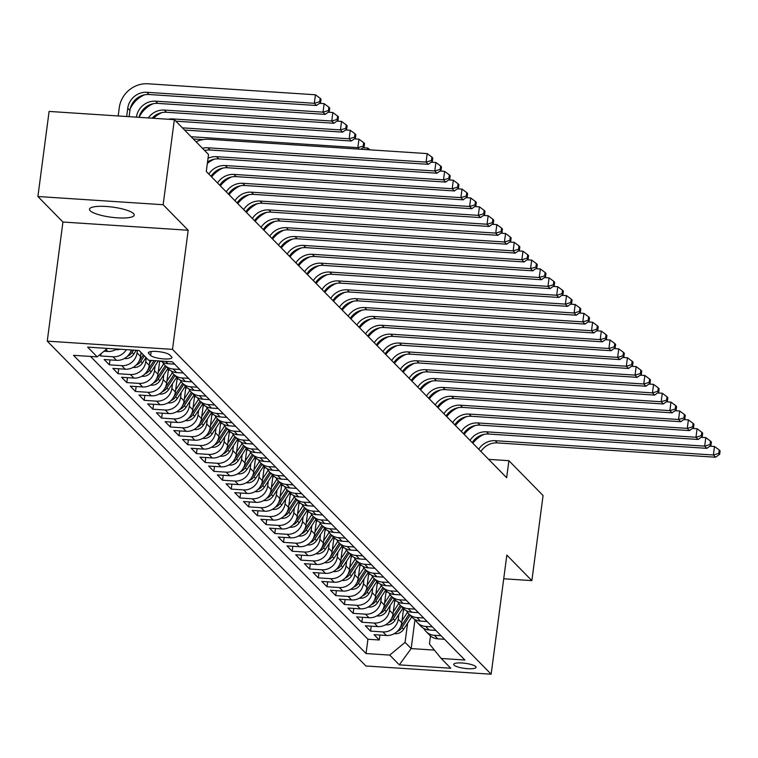 <?xml version="1.0" encoding="UTF-8"?>
<svg xmlns="http://www.w3.org/2000/svg" width="758" height="758" viewBox="0 0 758 758"><rect width="100%" height="100%" fill="white"/><g stroke="black" fill="none" stroke-linecap="round" stroke-linejoin="round"><path stroke-width="1.14" d="M133.512 213.576A22.55 5.107 -172.5 0 0 109.37 206.735A22.55 5.107 -172.5 0 0 89.482 209.208A22.55 5.107 -172.5 0 0 90.183 210.733A22.55 5.107 -172.5 0 0 114.325 217.584A22.55 5.107 -172.5 0 0 134.204 215.101A22.55 5.107 -172.5 0 0 133.512 213.576M475.73 666.557A11.275 2.549 -172.5 0 0 463.659 663.127A11.275 2.549 -172.5 0 0 453.71 664.368A11.275 2.549 -172.5 0 0 454.061 665.136A11.275 2.549 -172.5 0 0 466.132 668.556A11.275 2.549 -172.5 0 0 476.071 667.315A11.275 2.549 -172.5 0 0 475.73 666.557M47.252 341.138L365.896 665.988L491.156 674.213L172.502 349.362L47.252 341.138L62.933 222.028L188.183 230.243L163.159 204.726L37.9 196.512L62.933 222.028M37.9 196.512L49.099 111.426L174.359 119.65L163.159 204.726M99.601 354.886L100.662 355.966L100.956 353.768M131.314 349.978A14.099 13.189 -44.4 0 1 116.505 360.334L104.149 359.519L109.37 364.844L110.024 359.908M141.064 352.508L140.543 356.478A14.099 13.189 -44.4 0 1 125.212 369.203L112.857 368.397L118.077 373.722L118.731 368.786M149.913 360.334L149.25 365.356A14.099 13.189 -44.4 0 1 133.92 378.081L121.555 377.276L126.785 382.601L127.429 377.655M159.701 360.979L157.958 374.234A14.099 13.189 -44.4 0 1 142.618 386.959L130.262 386.144L135.493 391.469L136.137 386.533M168.522 368.966L166.665 383.112A14.099 13.189 -44.4 0 1 151.325 395.837L138.97 395.022L144.191 400.347L144.844 395.411M177.23 377.844L175.363 391.99A14.099 13.189 -44.4 0 1 160.033 404.706L147.677 403.9L152.898 409.225L153.552 404.289M185.937 386.722L184.071 400.859A14.099 13.189 -44.4 0 1 168.74 413.584L156.385 412.778L161.606 418.103L162.259 413.157M194.645 395.6L192.778 409.737A14.099 13.189 -44.4 0 1 177.448 422.462L165.092 421.647L170.313 426.972L170.967 422.035M203.352 404.469L201.486 418.615A14.099 13.189 -44.4 0 1 186.155 431.34L173.8 430.525L179.021 435.85L179.674 430.914M212.05 413.347L210.193 427.493A14.099 13.189 -44.4 0 1 194.863 440.209L182.507 439.403L187.728 444.728L188.372 439.792M220.758 422.225L218.901 436.362A14.099 13.189 -44.4 0 1 203.561 449.087L191.206 448.281L196.436 453.606L197.08 448.66M229.466 431.103L227.608 445.24A14.099 13.189 -44.4 0 1 212.268 457.965L199.913 457.15L205.143 462.475L205.788 457.538M238.173 439.972L236.316 454.118A14.099 13.189 -44.4 0 1 220.976 466.843L208.621 466.028L213.841 471.353L214.495 466.416M246.881 448.85L245.014 462.996A14.099 13.189 -44.4 0 1 229.683 475.711L217.328 474.906L222.549 480.231L223.203 475.294M255.588 457.728L253.722 471.864A14.099 13.189 -44.4 0 1 238.391 484.589L226.036 483.784L231.256 489.109L231.91 484.163M264.296 466.606L262.429 480.743A14.099 13.189 -44.4 0 1 247.099 493.467L234.743 492.653L239.964 497.978L240.618 493.041M272.994 475.474L271.137 489.621A14.099 13.189 -44.4 0 1 255.806 502.346L243.451 501.531L248.671 506.856L249.325 501.919M281.701 484.353L279.844 498.499A14.099 13.189 -44.4 0 1 264.514 511.214L252.149 510.409L257.379 515.734L258.023 510.797M290.409 493.231L288.552 507.367A14.099 13.189 -44.4 0 1 273.212 520.092L260.856 519.287L266.086 524.612L266.731 519.666M299.116 502.109L297.259 516.245A14.099 13.189 -44.4 0 1 281.919 528.97L269.564 528.155L274.794 533.48L275.438 528.544M307.824 510.987L305.957 525.123A14.099 13.189 -44.4 0 1 290.627 537.848L278.271 537.034L283.492 542.358L284.146 537.422M316.531 519.855L314.665 534.002A14.099 13.189 -44.4 0 1 299.334 546.717L286.979 545.912L292.2 551.237L292.853 546.3M325.239 528.733L323.372 542.87A14.099 13.189 -44.4 0 1 308.042 555.595L295.686 554.79L300.907 560.115L301.561 555.169M333.946 537.611L332.08 551.748A14.099 13.189 -44.4 0 1 316.749 564.473L304.394 563.658L309.615 568.983L310.268 564.047M342.644 546.49L340.787 560.626A14.099 13.189 -44.4 0 1 325.457 573.351L313.101 572.536L318.322 577.861L318.976 572.925M351.352 555.358L349.495 569.504A14.099 13.189 -44.4 0 1 334.164 582.229L321.799 581.414L327.03 586.739L327.674 581.803M360.059 564.236L358.202 578.373A14.099 13.189 -44.4 0 1 342.862 591.098L330.507 590.293L335.737 595.617L336.381 590.672M368.767 573.114L366.91 587.251A14.099 13.189 -44.4 0 1 351.57 599.976L339.214 599.161L344.435 604.486L345.089 599.55M377.475 581.992L375.608 596.129A14.099 13.189 -44.4 0 1 360.277 608.854L347.922 608.039L353.143 613.364L353.796 608.428M386.182 590.861L384.315 605.007A14.099 13.189 -44.4 0 1 368.985 617.732L356.63 616.917L361.85 622.242L362.504 617.306M394.89 599.739L393.023 613.876A14.099 13.189 -44.4 0 1 377.692 626.601L365.337 625.795L370.558 631.12L371.212 626.174M174.359 119.65L208.526 154.48L206.29 171.498L506.657 477.711L508.893 460.693L488.664 459.367M148.72 353.531L150.634 355.483A10.925 2.473 -172.5 0 0 162.335 358.799A10.925 2.473 -172.5 0 0 171.962 357.596A10.925 2.473 -172.5 0 0 171.63 356.857L169.707 354.905A10.925 2.473 -172.5 0 0 158.015 351.589A10.925 2.473 -172.5 0 0 148.388 352.792A10.925 2.473 -172.5 0 0 148.72 353.531L148.9 352.167M430.506 635.962L429.445 643.978L441.194 658.475L464.891 660.029L172.36 361.803L148.663 360.249L139.093 350.49L87.634 347.107L97.204 356.876L73.507 355.322L366.038 653.548L389.735 655.101L405.075 642.377L411.168 648.583L434.419 650.108M441.194 658.475L450.773 668.234L399.314 664.861L389.735 655.101M398.888 614.359L398.244 619.201A14.099 13.189 135.6 0 1 382.913 631.926L370.558 631.12M403.597 608.617L401.731 622.754L398.244 619.201M390.18 605.481L389.546 610.332A14.099 13.189 135.6 0 1 374.206 623.057L361.85 622.242M381.473 596.603L380.838 601.454A14.099 13.189 135.6 0 1 365.498 614.179L353.143 613.364M372.765 587.725L372.131 592.576A14.099 13.189 135.6 0 1 356.8 605.301L344.435 604.486M364.058 578.856L363.423 583.698A14.099 13.189 135.6 0 1 348.093 596.423L335.737 595.617M355.36 569.978L354.716 574.829A14.099 13.189 135.6 0 1 339.385 587.554L327.03 586.739M346.652 561.1L346.008 565.951A14.099 13.189 135.6 0 1 330.678 578.676L318.322 577.861M337.945 552.222L337.301 557.073A14.099 13.189 135.6 0 1 321.97 569.798L309.615 568.983M329.237 543.353L328.602 548.195A14.099 13.189 135.6 0 1 313.262 560.92L300.907 560.115M320.53 534.475L319.895 539.326A14.099 13.189 135.6 0 1 304.555 552.051L292.2 551.237M311.822 525.597L311.187 530.448A14.099 13.189 135.6 0 1 295.857 543.173L283.492 542.358M303.115 516.719L302.48 521.57A14.099 13.189 135.6 0 1 287.149 534.295L274.794 533.48M294.407 507.851L293.772 512.692A14.099 13.189 135.6 0 1 278.442 525.417L266.086 524.612M285.709 498.972L285.065 503.824A14.099 13.189 135.6 0 1 269.734 516.549L257.379 515.734M277.002 490.094L276.357 494.946A14.099 13.189 135.6 0 1 261.027 507.67L248.671 506.856M268.294 481.216L267.65 486.067A14.099 13.189 135.6 0 1 252.319 498.792L239.964 497.978M259.587 472.348L258.952 477.189A14.099 13.189 135.6 0 1 243.612 489.914L231.256 489.109M250.879 463.47L250.244 468.321A14.099 13.189 135.6 0 1 234.904 481.046L222.549 480.231M242.172 454.592L241.537 459.443A14.099 13.189 135.6 0 1 226.206 472.168L213.841 471.353M233.464 445.713L232.829 450.565A14.099 13.189 135.6 0 1 217.499 463.29L205.143 462.475M224.756 436.845L224.122 441.687A14.099 13.189 135.6 0 1 208.791 454.412L196.436 453.606M216.058 427.967L215.414 432.818A14.099 13.189 135.6 0 1 200.084 445.543L187.728 444.728M207.351 419.089L206.707 423.94A14.099 13.189 135.6 0 1 191.376 436.665L179.021 435.85M198.643 410.211L198.009 415.062A14.099 13.189 135.6 0 1 182.669 427.787L170.313 426.972M189.936 401.342L189.301 406.184A14.099 13.189 135.6 0 1 173.961 418.909L161.606 418.103M181.228 392.464L180.594 397.315A14.099 13.189 135.6 0 1 165.253 410.031L152.898 409.225M172.521 383.586L171.886 388.437A14.099 13.189 135.6 0 1 156.555 401.162L144.191 400.347M163.813 374.708L163.178 379.559A14.099 13.189 135.6 0 1 147.848 392.284L135.493 391.469M155.115 365.839L154.471 370.681A14.099 13.189 135.6 0 1 139.14 383.406L126.785 382.601M146.294 357.833L145.763 361.812A14.099 13.189 135.6 0 1 130.433 374.528L118.077 373.722M137.397 350.376L137.056 352.934A14.099 13.189 135.6 0 1 121.725 365.659L109.37 364.844M116.666 349.012A14.099 13.189 135.6 0 1 107.797 351.456L104.035 351.21M90.505 356.431L367.924 639.25L379.265 639.998L379.919 635.052M401.731 622.754A14.099 13.189 -44.4 0 1 386.4 635.479L374.045 634.664L379.265 639.998M126.378 349.656A14.099 13.189 135.6 0 1 113.018 356.781L100.662 355.966M160.904 361.054A14.099 13.189 -44.4 0 0 167.963 363.707L174.662 364.143M179.883 369.478L173.184 369.032A14.099 13.189 135.6 0 1 164.912 365.29A14.099 13.189 135.6 0 1 162.714 362.229M164.912 365.29L168.399 368.843A14.099 13.189 -44.4 0 0 176.661 372.585L183.37 373.021M188.59 378.346L181.892 377.91A14.099 13.189 135.6 0 1 173.62 374.168A14.099 13.189 135.6 0 1 171.422 371.098M173.62 374.168L177.097 377.721A14.099 13.189 -44.4 0 0 185.369 381.464L192.077 381.899M197.298 387.224L190.599 386.788A14.099 13.189 135.6 0 1 182.327 383.046A14.099 13.189 135.6 0 1 180.12 379.976M182.327 383.046L185.805 386.589A14.099 13.189 -44.4 0 0 194.076 390.332L200.775 390.777M206.005 396.102L199.307 395.657A14.099 13.189 135.6 0 1 191.035 391.914A14.099 13.189 135.6 0 1 188.827 388.854M191.035 391.914L194.512 395.468A14.099 13.189 -44.4 0 0 202.784 399.21L209.483 399.646M214.713 404.98L208.005 404.535A14.099 13.189 135.6 0 1 199.733 400.793A14.099 13.189 135.6 0 1 197.535 397.732M199.733 400.793L203.22 404.346A14.099 13.189 -44.4 0 0 211.491 408.088L218.19 408.524M223.411 413.849L216.712 413.413A14.099 13.189 135.6 0 1 208.441 409.671A14.099 13.189 135.6 0 1 206.242 406.601M208.441 409.671L211.927 413.224A14.099 13.189 -44.4 0 0 220.199 416.966L226.898 417.402M232.119 422.727L225.42 422.291A14.099 13.189 135.6 0 1 217.148 418.549A14.099 13.189 135.6 0 1 214.95 415.479M217.148 418.549L220.635 422.092A14.099 13.189 -44.4 0 0 228.907 425.835L235.605 426.28M240.826 431.605L234.127 431.16A14.099 13.189 135.6 0 1 225.856 427.417A14.099 13.189 135.6 0 1 223.657 424.357M225.856 427.417L229.342 430.97A14.099 13.189 -44.4 0 0 237.614 434.713L244.313 435.149M249.534 440.483L242.835 440.038A14.099 13.189 135.6 0 1 234.563 436.295A14.099 13.189 135.6 0 1 232.365 433.235M234.563 436.295L238.04 439.848A14.099 13.189 -44.4 0 0 246.312 443.591L253.02 444.027M258.241 449.352L251.542 448.916A14.099 13.189 135.6 0 1 243.271 445.173A14.099 13.189 135.6 0 1 241.072 442.104M243.271 445.173L246.748 448.727A14.099 13.189 -44.4 0 0 255.02 452.469L261.718 452.905M266.949 458.23L260.25 457.794A14.099 13.189 135.6 0 1 251.978 454.051A14.099 13.189 135.6 0 1 249.77 450.982M251.978 454.051L255.455 457.595A14.099 13.189 -44.4 0 0 263.727 461.338L270.426 461.783M275.656 467.108L268.948 466.663A14.099 13.189 135.6 0 1 260.686 462.92A14.099 13.189 135.6 0 1 258.478 459.86M260.686 462.92L264.163 466.473A14.099 13.189 -44.4 0 0 272.435 470.216L279.134 470.661M284.364 475.986L277.655 475.541A14.099 13.189 135.6 0 1 269.384 471.798A14.099 13.189 135.6 0 1 267.186 468.738M269.384 471.798L272.871 475.351A14.099 13.189 -44.4 0 0 281.142 479.094L287.841 479.53M293.062 484.855L286.363 484.419A14.099 13.189 135.6 0 1 278.091 480.676A14.099 13.189 135.6 0 1 275.893 477.606M278.091 480.676L281.578 484.229A14.099 13.189 -44.4 0 0 289.85 487.972L296.549 488.408M301.769 493.733L295.07 493.297A14.099 13.189 135.6 0 1 286.799 489.554A14.099 13.189 135.6 0 1 284.601 486.484M286.799 489.554L290.286 493.098A14.099 13.189 -44.4 0 0 298.557 496.841L305.256 497.286M310.477 502.611L303.778 502.166A14.099 13.189 135.6 0 1 295.506 498.423A14.099 13.189 135.6 0 1 293.308 495.362M295.506 498.423L298.993 501.976A14.099 13.189 -44.4 0 0 307.265 505.719L313.964 506.164M319.184 511.489L312.486 511.044A14.099 13.189 135.6 0 1 304.214 507.301A14.099 13.189 135.6 0 1 302.016 504.241M304.214 507.301L307.691 510.854A14.099 13.189 -44.4 0 0 315.963 514.597L322.671 515.033M327.892 520.358L321.193 519.922A14.099 13.189 135.6 0 1 312.921 516.179A14.099 13.189 135.6 0 1 310.714 513.109M312.921 516.179L316.399 519.732A14.099 13.189 -44.4 0 0 324.67 523.475L331.369 523.911M336.599 529.236L329.901 528.8A14.099 13.189 135.6 0 1 321.629 525.057A14.099 13.189 135.6 0 1 319.421 521.987M321.629 525.057L325.106 528.601A14.099 13.189 -44.4 0 0 333.378 532.343L340.077 532.789M345.307 538.114L338.599 537.668A14.099 13.189 135.6 0 1 330.336 533.935A14.099 13.189 135.6 0 1 328.129 530.865M330.336 533.935L333.814 537.479A14.099 13.189 -44.4 0 0 342.085 541.221L348.784 541.667M354.014 546.992L347.306 546.546A14.099 13.189 135.6 0 1 339.034 542.804A14.099 13.189 135.6 0 1 336.836 539.743M339.034 542.804L342.521 546.357A14.099 13.189 -44.4 0 0 350.793 550.1L357.492 550.535M362.712 555.86L356.014 555.425A14.099 13.189 135.6 0 1 347.742 551.682A14.099 13.189 135.6 0 1 345.544 548.612M347.742 551.682L351.229 555.235A14.099 13.189 -44.4 0 0 359.5 558.978L366.199 559.413M371.42 564.738L364.721 564.303A14.099 13.189 135.6 0 1 356.45 560.56A14.099 13.189 135.6 0 1 354.251 557.49M356.45 560.56L359.936 564.104A14.099 13.189 -44.4 0 0 368.208 567.846L374.907 568.292M380.128 573.616L373.429 573.171A14.099 13.189 135.6 0 1 365.157 569.438A14.099 13.189 135.6 0 1 362.959 566.368M365.157 569.438L368.644 572.982A14.099 13.189 -44.4 0 0 376.906 576.724L383.614 577.17M388.835 582.495L382.136 582.049A14.099 13.189 135.6 0 1 373.865 578.307A14.099 13.189 135.6 0 1 371.666 575.246M373.865 578.307L377.342 581.86A14.099 13.189 -44.4 0 0 385.614 585.602L392.322 586.038M397.543 591.363L390.844 590.927A14.099 13.189 135.6 0 1 382.572 587.185A14.099 13.189 135.6 0 1 380.364 584.115M382.572 587.185L386.049 590.738A14.099 13.189 -44.4 0 0 394.321 594.48L401.02 594.916M406.25 600.241L399.551 599.805A14.099 13.189 135.6 0 1 391.28 596.063A14.099 13.189 135.6 0 1 389.072 592.993M391.28 596.063L394.757 599.606A14.099 13.189 -44.4 0 0 403.029 603.349L409.727 603.794M414.958 609.119L408.249 608.674A14.099 13.189 135.6 0 1 399.978 604.941A14.099 13.189 135.6 0 1 397.779 601.871M399.978 604.941L403.464 608.485A14.099 13.189 -44.4 0 0 411.736 612.227L418.435 612.672M423.656 617.997L416.957 617.552A14.099 13.189 135.6 0 1 408.685 613.809A14.099 13.189 135.6 0 1 406.487 610.749M408.685 613.809L412.172 617.363A14.099 13.189 -44.4 0 0 420.444 621.105L427.142 621.541M432.363 626.866L425.664 626.43A14.099 13.189 135.6 0 1 417.393 622.688A14.099 13.189 135.6 0 1 415.195 619.618M417.393 622.688L420.88 626.241A14.099 13.189 -44.4 0 0 429.151 629.983L435.85 630.419M441.071 635.744L434.372 635.308A14.099 13.189 135.6 0 1 426.1 631.566A14.099 13.189 135.6 0 1 423.902 628.496M426.1 631.566L429.587 635.109A14.099 13.189 -44.4 0 0 437.859 638.852L444.558 639.297M503.719 578.771L531.87 580.619L543.069 495.533L508.893 460.693M531.87 580.619L506.837 555.093L491.156 674.213M188.183 230.243L172.502 349.362M414.996 619.513L411.168 648.583L399.314 664.861M407.596 623.228L405.075 642.377M107.409 348.405L97.204 356.876M367.924 639.25L366.038 653.548M202.471 148.303A17.623 16.486 135.6 0 1 207.9 147.791L426.081 162.108L427.209 153.599L209.018 139.282A26.435 24.73 -44.4 0 0 196.066 141.774M204.641 150.52A17.623 16.486 135.6 0 1 210.08 150.008L428.261 164.325L426.081 162.108L431.473 160.507L432.344 161.397L432.79 157.996L431.918 157.105L431.473 160.507M431.918 157.105L427.209 153.599M428.261 164.325L432.344 161.397M129.097 116.675L129.921 110.422A17.623 16.486 135.6 0 1 149.089 94.513L316.493 105.504L314.314 103.287L315.442 94.778L148.037 83.787A26.435 24.73 -44.4 0 0 119.281 107.645L118.191 115.965M126.652 116.514L127.751 108.205A17.623 16.486 135.6 0 1 146.91 92.296L314.314 103.287L319.705 101.686L320.577 102.576L321.032 99.165L320.16 98.284L319.705 101.686M320.16 98.284L315.442 94.778M316.493 105.504L320.577 102.576M208.024 158.299A17.623 16.486 135.6 0 1 216.608 156.669L434.789 170.986L435.907 162.477L431.264 162.174M207.531 162.041A17.623 16.486 135.6 0 1 218.787 158.886L436.968 173.203L434.789 170.986L440.18 169.385L441.052 170.275L441.497 166.874L440.625 165.983L440.18 169.385M205.503 150.321A26.435 24.73 -44.4 0 0 204.774 150.653M440.625 165.983L435.907 162.477M436.968 173.203L441.052 170.275M208.838 174.103A17.623 16.486 135.6 0 1 225.316 165.538L443.496 179.854L444.614 171.355L439.972 171.043M211.018 176.32A17.623 16.486 135.6 0 1 227.485 167.764L445.676 182.081L443.496 179.854L448.888 178.263L449.759 179.144L450.205 175.742L449.333 174.861L448.888 178.263M214.211 159.199A26.435 24.73 -44.4 0 0 207.351 163.453M449.333 174.861L444.614 171.355M445.676 182.081L449.759 179.144M217.546 182.972A17.623 16.486 135.6 0 1 234.023 174.416L452.204 188.733L453.322 180.224L448.679 179.921M219.725 185.198A17.623 16.486 135.6 0 1 236.193 176.633L454.383 190.95L452.204 188.733L457.595 187.141L458.467 188.022L458.912 184.62L458.04 183.73L457.595 187.141M222.909 168.077A26.435 24.73 -44.4 0 0 211.662 176.974M458.04 183.73L453.322 180.224M454.383 190.95L458.467 188.022M226.254 191.85A17.623 16.486 135.6 0 1 242.721 183.294L460.911 197.611L462.029 189.102L457.387 188.799M228.433 194.067A17.623 16.486 135.6 0 1 244.9 185.511L463.081 199.828L460.911 197.611L466.303 196.009L467.174 196.9L467.62 193.498L466.748 192.608L466.303 196.009M231.616 176.955A26.435 24.73 -44.4 0 0 220.37 185.852M466.748 192.608L462.029 189.102M463.081 199.828L467.174 196.9M115.737 349.59L116.524 349.732A9.342 8.736 -44.4 0 0 119.963 349.23M136.44 117.158L136.449 117.083A17.623 16.486 135.6 0 1 155.617 101.174L323.022 112.156L324.149 103.647L319.497 103.344M139.008 117.329A17.623 16.486 135.6 0 1 157.797 103.391L325.201 114.382L323.022 112.156L328.413 110.564L329.285 111.445L329.73 108.043L328.858 107.162L328.413 110.564M144.513 94.835A26.435 24.73 -44.4 0 0 130.196 108.877M328.858 107.162L324.149 103.647M325.201 114.382L329.285 111.445M124.435 358.468L125.231 358.6A9.342 8.736 -44.4 0 0 133.73 354.157L136.251 350.3M127.372 356.288A9.342 8.736 -44.4 0 0 132.082 352.47L133.607 350.13M131.939 350.016L131.039 351.399A9.342 8.736 135.6 0 1 130.338 352.347M148.303 117.935A17.623 16.486 135.6 0 1 164.325 110.052L331.729 121.034L332.847 112.525L328.205 112.222M152.074 118.182A17.623 16.486 135.6 0 1 166.504 112.269L333.908 123.251L331.729 121.034L337.12 119.442L337.992 120.323L338.438 116.922L337.566 116.031L337.12 119.442M153.22 103.713A26.435 24.73 -44.4 0 0 139.102 117.329M337.566 116.031L332.847 112.525M333.908 123.251L337.992 120.323M133.143 367.346L133.939 367.478A9.342 8.736 -44.4 0 0 142.438 363.025L146.019 357.549M140.817 354.412L141.661 353.114M136.07 365.166A9.342 8.736 -44.4 0 0 140.789 361.339L144.361 355.862M143.319 354.801L139.737 360.277A9.342 8.736 135.6 0 1 139.046 361.215M168.39 119.252A17.623 16.486 135.6 0 1 173.032 118.93L340.437 129.912L341.555 121.403L336.912 121.1M175.865 121.185L342.616 132.129L340.437 129.912L345.828 128.31L346.7 129.201L347.145 125.8L346.273 124.909L345.828 128.31M161.928 112.582A26.435 24.73 -44.4 0 0 153.486 118.276M346.273 124.909L341.555 121.403M342.616 132.129L346.7 129.201M141.85 376.224L142.646 376.356A9.342 8.736 -44.4 0 0 151.145 371.903L158.346 360.884M149.525 363.29L151.392 360.429M144.778 374.045A9.342 8.736 -44.4 0 0 149.497 370.217L155.703 360.713M154.035 360.6L148.445 369.155A9.342 8.736 135.6 0 1 147.753 370.094M184.573 130.063L351.324 141.007L349.144 138.79L350.262 130.281L345.62 129.978M182.403 127.846L349.144 138.79L354.536 137.189L355.407 138.079L355.853 134.678L354.981 133.787L354.536 137.189M354.981 133.787L350.262 130.281M351.324 141.007L355.407 138.079M234.961 200.728A17.623 16.486 135.6 0 1 251.429 192.172L469.619 206.489L470.737 197.98L466.094 197.677M237.14 202.945A17.623 16.486 135.6 0 1 253.608 194.389L471.789 208.706L469.619 206.489L475.01 204.887L475.872 205.778L476.327 202.377L475.456 201.486L475.01 204.887M240.324 185.824A26.435 24.73 -44.4 0 0 229.068 194.721M475.456 201.486L470.737 197.98M471.789 208.706L475.872 205.778M150.558 385.092L151.354 385.235A9.342 8.736 -44.4 0 0 159.853 380.781L167.944 368.388M158.223 372.169L163.681 363.821M159.521 362.315L160.374 361.016M153.486 382.923A9.342 8.736 -44.4 0 0 158.195 379.095L166.296 366.701M165.253 365.631L157.152 378.034A9.342 8.736 135.6 0 1 156.461 378.972M193.281 138.941L203.087 139.586M359.301 149.146L357.852 147.658L358.97 139.15L354.327 138.847M191.111 136.724L357.852 147.658L363.243 146.067L364.115 146.948L364.56 143.546L363.688 142.665L363.243 146.067M363.688 142.665L358.97 139.15M360.912 149.25L364.115 146.948M243.669 209.606A17.623 16.486 135.6 0 1 260.136 201.041L478.326 215.357L479.444 206.858L474.802 206.546M245.838 211.823A17.623 16.486 135.6 0 1 262.315 203.267L480.496 217.584L478.326 215.357L483.708 213.765L484.58 214.656L485.035 211.245L484.163 210.364L483.708 213.765M249.031 194.702A26.435 24.73 -44.4 0 0 237.775 203.599M484.163 210.364L479.444 206.858M480.496 217.584L484.58 214.656M159.265 393.971L160.061 394.103A9.342 8.736 -44.4 0 0 168.56 389.659L176.652 377.266M166.931 381.047L172.388 372.699M168.229 371.193L169.252 369.629M162.193 391.791A9.342 8.736 -44.4 0 0 166.902 387.973L175.003 375.58M173.952 374.509L165.86 386.902A9.342 8.736 135.6 0 1 165.168 387.85M367.459 149.677L367.677 148.028L363.035 147.725M370.131 149.857L367.677 148.028M252.376 218.475A17.623 16.486 135.6 0 1 268.844 209.919L487.024 224.235L488.152 215.727L483.5 215.424M254.546 220.701A17.623 16.486 135.6 0 1 271.023 212.136L489.204 226.453L487.024 224.235L492.416 222.644L493.287 223.525L493.733 220.123L492.871 219.233L492.416 222.644M257.739 203.58A26.435 24.73 -44.4 0 0 246.483 212.477M492.871 219.233L488.152 215.727M489.204 226.453L493.287 223.525M167.973 402.849L168.769 402.981A9.342 8.736 -44.4 0 0 177.268 398.528L185.359 386.135M175.638 389.915L181.096 381.568M176.936 380.071L177.95 378.507M170.901 400.669A9.342 8.736 -44.4 0 0 175.61 396.841L183.711 384.448M182.659 383.387L174.567 395.78A9.342 8.736 135.6 0 1 173.866 396.718M261.074 227.353A17.623 16.486 135.6 0 1 277.551 218.797L495.732 233.113L496.85 224.605L492.207 224.302M263.253 229.57A17.623 16.486 135.6 0 1 279.73 221.014L497.911 235.331L495.732 233.113L501.123 231.512L501.995 232.403L502.44 229.001L501.569 228.111L501.123 231.512M266.446 212.458A26.435 24.73 -44.4 0 0 255.19 221.355M501.569 228.111L496.85 224.605M497.911 235.331L501.995 232.403M176.68 411.727L177.476 411.859A9.342 8.736 -44.4 0 0 185.975 407.406L194.067 395.013M184.346 398.793L189.794 390.446M185.644 388.939L186.657 387.385M179.608 409.547A9.342 8.736 -44.4 0 0 184.317 405.719L192.409 393.326M191.367 392.265L183.275 404.658A9.342 8.736 135.6 0 1 182.574 405.596M269.782 236.231A17.623 16.486 135.6 0 1 286.259 227.675L504.44 241.992L505.558 233.483L500.915 233.18M271.961 238.448A17.623 16.486 135.6 0 1 288.438 229.892L506.619 244.209L504.44 241.992L509.831 240.39L510.702 241.281L511.148 237.879L510.276 236.989L509.831 240.39M275.154 221.327A26.435 24.73 -44.4 0 0 263.898 230.224M510.276 236.989L505.558 233.483M506.619 244.209L510.702 241.281M185.388 420.595L186.174 420.737A9.342 8.736 -44.4 0 0 194.683 416.284L202.774 403.891M193.053 407.671L198.501 399.324M194.351 397.817L195.365 396.263M188.316 418.425A9.342 8.736 -44.4 0 0 193.025 414.598L201.116 402.204M200.074 401.134L191.982 413.536A9.342 8.736 135.6 0 1 191.281 414.474M278.489 245.109A17.623 16.486 135.6 0 1 294.966 236.543L513.147 250.86L514.265 242.361L509.622 242.048M280.668 247.326A17.623 16.486 135.6 0 1 297.136 238.77L515.326 253.087L513.147 250.86L518.538 249.268L519.41 250.159L519.855 246.748L518.984 245.867L518.538 249.268M283.862 230.205A26.435 24.73 -44.4 0 0 272.605 239.102M518.984 245.867L514.265 242.361M515.326 253.087L519.41 250.159M194.086 429.473L194.882 429.606A9.342 8.736 -44.4 0 0 203.381 425.162L211.482 412.769M201.761 416.549L207.209 408.202M203.059 406.695L204.073 405.132M197.023 427.294A9.342 8.736 -44.4 0 0 201.732 423.476L209.824 411.082M208.782 410.012L200.69 422.405A9.342 8.736 135.6 0 1 199.989 423.352M287.197 253.977A17.623 16.486 135.6 0 1 303.674 245.421L521.855 259.738L522.973 251.23L518.33 250.926M289.376 256.204A17.623 16.486 135.6 0 1 305.844 247.639L524.034 261.955L521.855 259.738L527.246 258.146L528.118 259.028L528.563 255.626L527.691 254.735L527.246 258.146M292.56 239.083A26.435 24.73 -44.4 0 0 281.313 247.98M527.691 254.735L522.973 251.23M524.034 261.955L528.118 259.028M202.793 438.351L203.589 438.484A9.342 8.736 -44.4 0 0 212.088 434.031L220.19 421.637M210.468 425.418L215.916 417.071M211.766 415.574L212.78 414.01M205.721 436.172A9.342 8.736 -44.4 0 0 210.44 432.344L218.531 419.951M217.489 418.89L209.388 431.283A9.342 8.736 135.6 0 1 208.696 432.221M295.904 262.855A17.623 16.486 135.6 0 1 312.372 254.3L530.562 268.616L531.68 260.108L527.037 259.805M298.084 265.073A17.623 16.486 135.6 0 1 314.551 256.517L532.732 270.833L530.562 268.616L535.953 267.015L536.816 267.906L537.27 264.504L536.399 263.613L535.953 267.015M301.267 247.961A26.435 24.73 -44.4 0 0 290.02 256.858M536.399 263.613L531.68 260.108M532.732 270.833L536.816 267.906M211.501 447.229L212.297 447.362A9.342 8.736 -44.4 0 0 220.796 442.909L228.888 430.516M219.176 434.296L224.624 425.949M220.464 424.442L221.488 422.888M214.429 445.05A9.342 8.736 -44.4 0 0 219.147 441.222L227.239 428.829M226.197 427.768L218.096 440.161A9.342 8.736 135.6 0 1 217.404 441.099M220.208 456.098L221.004 456.24A9.342 8.736 -44.4 0 0 229.503 451.787L237.595 439.394M227.874 443.174L233.331 434.827M229.172 433.32L230.195 431.766M223.136 453.928A9.342 8.736 -44.4 0 0 227.845 450.1L235.946 437.707M234.895 436.636L226.803 449.039A9.342 8.736 135.6 0 1 226.111 449.977M228.916 464.976L229.712 465.118A9.342 8.736 -44.4 0 0 238.211 460.665L246.303 448.272M236.581 452.052L242.039 443.705M237.879 442.198L238.903 440.635M231.844 462.797A9.342 8.736 -44.4 0 0 236.553 458.978L244.654 446.585M243.602 445.514L235.511 457.908A9.342 8.736 135.6 0 1 234.809 458.855M304.612 271.734A17.623 16.486 135.6 0 1 321.079 263.178L539.27 277.494L540.388 268.986L535.745 268.683M306.791 273.951A17.623 16.486 135.6 0 1 323.259 265.395L541.439 279.711L539.27 277.494L544.651 275.893L545.523 276.784L545.978 273.382L545.106 272.492L544.651 275.893M309.975 256.829A26.435 24.73 -44.4 0 0 298.718 265.736M545.106 272.492L540.388 268.986M541.439 279.711L545.523 276.784M313.319 280.612A17.623 16.486 135.6 0 1 329.787 272.046L547.968 286.372L549.095 277.864L544.452 277.551M315.489 282.829A17.623 16.486 135.6 0 1 331.966 274.273L550.147 288.59L547.968 286.372L553.359 284.771L554.231 285.662L554.676 282.251L553.814 281.37L553.359 284.771M318.682 265.707A26.435 24.73 -44.4 0 0 307.426 274.604M553.814 281.37L549.095 277.864M550.147 288.59L554.231 285.662M322.027 289.48A17.623 16.486 135.6 0 1 338.494 280.924L556.675 295.241L557.803 286.732L553.15 286.429M324.197 291.707A17.623 16.486 135.6 0 1 340.674 283.141L558.854 297.458L556.675 295.241L562.066 293.649L562.938 294.53L563.384 291.129L562.512 290.238L562.066 293.649M327.39 274.586A26.435 24.73 -44.4 0 0 316.133 283.483M562.512 290.238L557.803 286.732M558.854 297.458L562.938 294.53M237.624 473.854L238.419 473.987A9.342 8.736 -44.4 0 0 246.919 469.534L255.01 457.14M245.289 460.921L250.737 452.573M246.587 451.076L247.601 449.513M240.551 471.675A9.342 8.736 -44.4 0 0 245.26 467.847L253.352 455.454M252.31 454.393L244.218 466.786A9.342 8.736 135.6 0 1 243.517 467.724M330.725 298.358A17.623 16.486 135.6 0 1 347.202 289.802L565.383 304.119L566.501 295.611L561.858 295.307M332.904 300.575A17.623 16.486 135.6 0 1 349.381 292.019L567.562 306.336L565.383 304.119L570.774 302.518L571.646 303.408L572.091 300.007L571.219 299.116L570.774 302.518M336.097 283.464A26.435 24.73 -44.4 0 0 324.841 292.361M571.219 299.116L566.501 295.611M567.562 306.336L571.646 303.408M246.331 482.732L247.127 482.865A9.342 8.736 -44.4 0 0 255.626 478.412L263.718 466.018M253.996 469.799L259.444 461.451M255.294 459.945L256.308 458.391M249.259 480.553A9.342 8.736 -44.4 0 0 253.968 476.725L262.06 464.332M261.017 463.271L252.926 475.664A9.342 8.736 135.6 0 1 252.224 476.602M339.432 307.236A17.623 16.486 135.6 0 1 355.909 298.68L574.09 312.997L575.208 304.489L570.566 304.185M341.612 309.454A17.623 16.486 135.6 0 1 358.079 300.898L576.269 315.214L574.09 312.997L579.482 311.396L580.353 312.287L580.799 308.885L579.927 307.994L579.482 311.396M344.805 292.332A26.435 24.73 -44.4 0 0 333.548 301.239M579.927 307.994L575.208 304.489M576.269 315.214L580.353 312.287M255.039 491.601L255.825 491.743A9.342 8.736 -44.4 0 0 264.324 487.29L272.425 474.896M262.704 478.677L268.152 470.33M264.002 468.823L265.016 467.269M257.966 489.431A9.342 8.736 -44.4 0 0 262.675 485.603L270.767 473.21M269.725 472.139L261.633 484.542A9.342 8.736 135.6 0 1 260.932 485.48M348.14 316.114A17.623 16.486 135.6 0 1 364.617 307.549L582.798 321.875L583.916 313.367L579.273 313.054M350.319 318.332A17.623 16.486 135.6 0 1 366.787 309.776L584.977 324.092L582.798 321.875L588.189 320.274L589.061 321.165L589.506 317.754L588.634 316.872L588.189 320.274M353.512 301.21A26.435 24.73 -44.4 0 0 342.256 310.107M588.634 316.872L583.916 313.367M584.977 324.092L589.061 321.165M263.737 500.479L264.533 500.621A9.342 8.736 -44.4 0 0 273.032 496.168L281.133 483.775M271.411 487.555L276.859 479.208M272.709 477.701L273.723 476.138M266.674 498.3A9.342 8.736 -44.4 0 0 271.383 494.481L279.475 482.088M278.432 481.017L270.331 493.411A9.342 8.736 135.6 0 1 269.64 494.358M356.847 324.983A17.623 16.486 135.6 0 1 373.315 316.427L591.505 330.744L592.623 322.235L587.981 321.932M359.027 327.21A17.623 16.486 135.6 0 1 375.494 318.644L593.685 332.961L591.505 330.744L596.897 329.152L597.768 330.033L598.214 326.632L597.342 325.741L596.897 329.152M362.21 310.088A26.435 24.73 -44.4 0 0 350.963 318.985M597.342 325.741L592.623 322.235M593.685 332.961L597.768 330.033M272.444 509.357L273.24 509.49A9.342 8.736 -44.4 0 0 281.739 505.036L289.84 492.643M280.119 496.424L285.567 488.076M281.408 486.579L282.431 485.016M275.372 507.178A9.342 8.736 -44.4 0 0 280.09 503.35L288.182 490.957M287.14 489.895L279.039 502.289A9.342 8.736 135.6 0 1 278.347 503.227M365.555 333.861A17.623 16.486 135.6 0 1 382.023 325.305L600.213 339.622L601.331 331.113L596.688 330.81M367.734 336.078A17.623 16.486 135.6 0 1 384.202 327.522L602.383 341.839L600.213 339.622L605.604 338.021L606.466 338.911L606.921 335.51L606.049 334.619L605.604 338.021M370.918 318.966A26.435 24.73 -44.4 0 0 359.671 327.863M606.049 334.619L601.331 331.113M602.383 341.839L606.466 338.911M281.152 518.235L281.948 518.368A9.342 8.736 -44.4 0 0 290.447 513.915L298.538 501.521M288.817 505.302L294.275 496.954M290.115 495.448L291.138 493.894M284.079 516.056A9.342 8.736 -44.4 0 0 288.789 512.228L296.89 499.835M295.847 498.773L287.746 511.167A9.342 8.736 135.6 0 1 287.055 512.105M374.262 342.739A17.623 16.486 135.6 0 1 390.73 334.183L608.92 348.5L610.038 339.991L605.396 339.688M376.432 344.956A17.623 16.486 135.6 0 1 392.909 336.4L611.09 350.717L608.92 348.5L614.302 346.899L615.174 347.789L615.629 344.388L614.757 343.497L614.302 346.899M379.625 327.835A26.435 24.73 -44.4 0 0 368.369 336.741M614.757 343.497L610.038 339.991M611.09 350.717L615.174 347.789M289.859 527.104L290.655 527.246A9.342 8.736 -44.4 0 0 299.154 522.793L307.246 510.399M297.524 514.18L302.982 505.832M298.823 504.326L299.846 502.772M292.787 524.934A9.342 8.736 -44.4 0 0 297.496 521.106L305.597 508.713M304.545 507.642L296.454 520.045A9.342 8.736 135.6 0 1 295.762 520.983M382.97 351.617A17.623 16.486 135.6 0 1 399.438 343.052L617.618 357.378L618.746 348.87L614.103 348.557M385.14 353.834A17.623 16.486 135.6 0 1 401.617 345.278L619.798 359.595L617.618 357.378L623.01 355.777L623.881 356.667L624.327 353.256L623.464 352.375L623.01 355.777M388.333 336.713A26.435 24.73 -44.4 0 0 377.077 345.61M623.464 352.375L618.746 348.87M619.798 359.595L623.881 356.667M298.567 535.982L299.363 536.124A9.342 8.736 -44.4 0 0 307.862 531.671L315.953 519.277M306.232 523.058L311.69 514.71M307.53 513.204L308.553 511.641M301.495 533.803A9.342 8.736 -44.4 0 0 306.204 529.984L314.305 517.591M313.253 516.52L305.161 528.913A9.342 8.736 135.6 0 1 304.46 529.861M391.668 360.495A17.623 16.486 135.6 0 1 408.145 351.93L626.326 366.247L627.453 357.738L622.801 357.435M393.847 362.712A17.623 16.486 135.6 0 1 410.324 354.147L628.505 368.464L626.326 366.247L631.717 364.655L632.589 365.536L633.034 362.135L632.163 361.244L631.717 364.655M397.04 345.591A26.435 24.73 -44.4 0 0 385.784 354.488M632.163 361.244L627.453 357.738M628.505 368.464L632.589 365.536M400.376 369.364A17.623 16.486 135.6 0 1 416.853 360.808L635.033 375.125L636.151 366.616L631.509 366.313M402.555 371.581A17.623 16.486 135.6 0 1 419.032 363.025L637.213 377.342L635.033 375.125L640.425 373.523L641.296 374.414L641.742 371.013L640.87 370.122L640.425 373.523M405.748 354.469A26.435 24.73 -44.4 0 0 394.492 363.366M640.87 370.122L636.151 366.616M637.213 377.342L641.296 374.414M409.083 378.242A17.623 16.486 135.6 0 1 425.56 369.686L643.741 384.003L644.859 375.494L640.216 375.191M411.262 380.459A17.623 16.486 135.6 0 1 427.73 371.903L645.92 386.22L643.741 384.003L649.132 382.402L650.004 383.292L650.449 379.891L649.578 379L649.132 382.402M414.455 363.338A26.435 24.73 -44.4 0 0 403.199 372.244M649.578 379L644.859 375.494M645.92 386.22L650.004 383.292M307.274 544.86L308.07 544.993A9.342 8.736 -44.4 0 0 316.569 540.539L324.661 528.146M314.94 531.927L320.388 523.579M316.238 522.082L317.251 520.519M310.202 542.681A9.342 8.736 -44.4 0 0 314.911 538.853L323.003 526.459M321.961 525.398L313.869 537.792A9.342 8.736 135.6 0 1 313.168 538.73M315.982 553.738L316.768 553.871A9.342 8.736 -44.4 0 0 325.277 549.417L333.368 537.024M323.647 540.805L329.095 532.457M324.945 530.951L325.959 529.397M318.91 551.559A9.342 8.736 -44.4 0 0 323.619 547.731L331.71 535.337M330.668 534.276L322.576 546.67A9.342 8.736 135.6 0 1 321.875 547.608M324.68 562.607L325.476 562.749A9.342 8.736 -44.4 0 0 333.975 558.295L342.076 545.902M332.355 549.683L337.803 541.335M333.653 539.829L334.666 538.275M327.617 560.437A9.342 8.736 -44.4 0 0 332.326 556.609L340.418 544.216M339.376 543.145L331.284 555.548A9.342 8.736 135.6 0 1 330.583 556.486M417.791 387.12A17.623 16.486 135.6 0 1 434.268 378.555L652.449 392.881L653.567 384.372L648.924 384.06M419.97 389.337A17.623 16.486 135.6 0 1 436.437 380.781L654.628 395.098L652.449 392.881L657.84 391.28L658.711 392.17L659.157 388.759L658.285 387.878L657.84 391.28M423.154 372.216A26.435 24.73 -44.4 0 0 411.907 381.113M658.285 387.878L653.567 384.372M654.628 395.098L658.711 392.17M333.387 571.485L334.183 571.627A9.342 8.736 -44.4 0 0 342.682 567.173L350.783 554.78M341.062 558.561L346.51 550.213M342.36 548.707L343.374 547.153M336.315 569.305A9.342 8.736 -44.4 0 0 341.034 565.487L349.125 553.094M348.083 552.023L339.982 564.416A9.342 8.736 135.6 0 1 339.29 565.364M426.498 395.998A17.623 16.486 135.6 0 1 442.966 387.433L661.156 401.749L662.274 393.241L657.631 392.938M428.677 398.215A17.623 16.486 135.6 0 1 445.145 389.65L663.326 403.967L661.156 401.749L666.547 400.158L667.419 401.039L667.864 397.637L666.993 396.747L666.547 400.158M431.861 381.094A26.435 24.73 -44.4 0 0 420.614 389.991M666.993 396.747L662.274 393.241M663.326 403.967L667.419 401.039M342.095 580.363L342.891 580.495A9.342 8.736 -44.4 0 0 351.39 576.042L359.481 563.649M349.77 567.429L355.218 559.082M351.058 557.585L352.082 556.021M345.023 578.183A9.342 8.736 -44.4 0 0 349.741 574.356L357.833 561.962M356.791 560.901L348.689 573.294A9.342 8.736 135.6 0 1 347.998 574.232M435.206 404.867A17.623 16.486 135.6 0 1 451.673 396.311L669.864 410.628L670.982 402.119L666.339 401.816M437.385 407.084A17.623 16.486 135.6 0 1 453.853 398.528L672.033 412.845L669.864 410.628L675.245 409.026L676.117 409.917L676.572 406.515L675.7 405.625L675.245 409.026M440.569 389.972A26.435 24.73 -44.4 0 0 429.312 398.869M675.7 405.625L670.982 402.119M672.033 412.845L676.117 409.917M350.802 589.241L351.598 589.373A9.342 8.736 -44.4 0 0 360.097 584.92L368.189 572.527M358.468 576.307L363.925 567.96M359.766 566.453L360.789 564.9M353.73 587.062A9.342 8.736 -44.4 0 0 358.439 583.234L366.54 570.84M365.498 569.779L357.397 582.172A9.342 8.736 135.6 0 1 356.705 583.11M443.913 413.745A17.623 16.486 135.6 0 1 460.381 405.189L678.562 419.506L679.689 410.997L675.046 410.694M446.083 415.962A17.623 16.486 135.6 0 1 462.56 407.406L680.741 421.723L678.562 419.506L683.953 417.904L684.825 418.795L685.279 415.393L684.408 414.503L683.953 417.904M449.276 398.85A26.435 24.73 -44.4 0 0 438.02 407.747M684.408 414.503L679.689 410.997M680.741 421.723L684.825 418.795M359.51 598.109L360.306 598.251A9.342 8.736 -44.4 0 0 368.805 593.798L376.897 581.405M367.175 585.185L372.633 576.838M368.473 575.331L369.497 573.778M362.438 595.94A9.342 8.736 -44.4 0 0 367.147 592.112L375.248 579.718M374.196 578.648L366.105 591.05A9.342 8.736 135.6 0 1 365.403 591.989M452.621 422.623A17.623 16.486 135.6 0 1 469.088 414.058L687.269 428.384L688.397 419.875L683.744 419.562M454.791 424.84A17.623 16.486 135.6 0 1 471.268 416.284L689.448 430.601L687.269 428.384L692.66 426.782L693.532 427.673L693.977 424.262L693.115 423.381L692.66 426.782M457.984 407.719A26.435 24.73 -44.4 0 0 446.727 416.616M693.115 423.381L688.397 419.875M689.448 430.601L693.532 427.673M461.319 431.501A17.623 16.486 135.6 0 1 477.796 422.936L695.977 437.252L697.095 428.744L692.452 428.441M463.498 433.718A17.623 16.486 135.6 0 1 479.975 425.153L698.156 439.469L695.977 437.252L701.368 435.661L702.24 436.542L702.685 433.14L701.813 432.25L701.368 435.661M466.691 416.597A26.435 24.73 -44.4 0 0 455.435 425.494M701.813 432.25L697.095 428.744M698.156 439.469L702.24 436.542M470.026 440.37A17.623 16.486 135.6 0 1 486.503 431.814L704.684 446.13L705.802 437.622L701.159 437.319M472.206 442.587A17.623 16.486 135.6 0 1 488.673 434.031L706.863 448.348L704.684 446.13L710.075 444.529L710.947 445.42L711.392 442.018L710.521 441.128L710.075 444.529M475.399 425.475A26.435 24.73 -44.4 0 0 464.142 434.372M710.521 441.128L705.802 437.622M706.863 448.348L710.947 445.42M368.217 606.987L369.013 607.13A9.342 8.736 -44.4 0 0 377.512 602.676L385.604 590.283M375.883 594.064L381.331 585.716M377.181 584.21L378.195 582.656M371.145 604.808A9.342 8.736 -44.4 0 0 375.854 600.99L383.955 588.596M382.904 587.526L374.812 599.919A9.342 8.736 135.6 0 1 374.111 600.867M376.925 615.866L377.721 615.998A9.342 8.736 -44.4 0 0 386.22 611.545L394.312 599.152M384.59 602.932L390.038 594.594M385.888 593.088L386.902 591.524M379.853 613.686A9.342 8.736 -44.4 0 0 384.562 609.858L392.653 597.465M391.611 596.404L383.52 608.797A9.342 8.736 135.6 0 1 382.818 609.735M385.632 624.744L386.419 624.876A9.342 8.736 -44.4 0 0 394.918 620.423L403.019 608.03M393.298 611.81L398.746 603.463M394.596 601.956L395.61 600.402M388.56 622.564A9.342 8.736 -44.4 0 0 393.269 618.736L401.361 606.343M400.319 605.282L392.227 617.675A9.342 8.736 135.6 0 1 391.526 618.613M478.734 449.248A17.623 16.486 135.6 0 1 495.211 440.692L713.392 455.008L714.51 446.5L709.867 446.197M480.913 451.465A17.623 16.486 135.6 0 1 497.381 442.909L715.571 457.226L713.392 455.008L718.783 453.407L719.655 454.298L720.1 450.896L719.228 450.006L718.783 453.407M484.106 434.353A26.435 24.73 -44.4 0 0 472.85 443.25M719.228 450.006L714.51 446.5M715.571 457.226L719.655 454.298M394.331 633.612L395.126 633.754A9.342 8.736 -44.4 0 0 403.626 629.301L411.727 616.908M402.005 620.688L407.453 612.341M403.303 610.834L404.317 609.28M397.268 631.442A9.342 8.736 -44.4 0 0 401.977 627.615L410.069 615.221M409.026 614.16L400.935 626.553A9.342 8.736 135.6 0 1 400.233 627.491M393.023 613.876L389.546 610.332M384.315 605.007L380.838 601.454M375.608 596.129L372.131 592.576M366.91 587.251L363.423 583.698M358.202 578.373L354.716 574.829M349.495 569.504L346.008 565.951M340.787 560.626L337.301 557.073M332.08 551.748L328.602 548.195M323.372 542.87L319.895 539.326M314.665 534.002L311.187 530.448M305.957 525.123L302.48 521.57M297.259 516.245L293.772 512.692M288.552 507.367L285.065 503.824M279.844 498.499L276.357 494.946M271.137 489.621L267.65 486.067M262.429 480.743L258.952 477.189M253.722 471.864L250.244 468.321M245.014 462.996L241.537 459.443M236.316 454.118L232.829 450.565M227.608 445.24L224.122 441.687M218.901 436.362L215.414 432.818M210.193 427.493L206.707 423.94M201.486 418.615L198.009 415.062M192.778 409.737L189.301 406.184M184.071 400.859L180.594 397.315M175.363 391.99L171.886 388.437M166.665 383.112L163.178 379.559M157.958 374.234L154.471 370.681M149.25 365.356L145.763 361.812M140.543 356.478L137.056 352.934M107.797 351.456L105.978 349.599M386.4 635.479L382.913 631.926M377.692 626.601L374.206 623.057M368.985 617.732L365.498 614.179M360.277 608.854L356.8 605.301M351.57 599.976L348.093 596.423M342.862 591.098L339.385 587.554M334.164 582.229L330.678 578.676M325.457 573.351L321.97 569.798M316.749 564.473L313.262 560.92M308.042 555.595L304.555 552.051M299.334 546.717L295.857 543.173M290.627 537.848L287.149 534.295M281.919 528.97L278.442 525.417M273.212 520.092L269.734 516.549M264.514 511.214L261.027 507.67M255.806 502.346L252.319 498.792M247.099 493.467L243.612 489.914M238.391 484.589L234.904 481.046M229.683 475.711L226.206 472.168M220.976 466.843L217.499 463.29M212.268 457.965L208.791 454.412M203.561 449.087L200.084 445.543M194.863 440.209L191.376 436.665M186.155 431.34L182.669 427.787M177.448 422.462L173.961 418.909M168.74 413.584L165.253 410.031M160.033 404.706L156.555 401.162M151.325 395.837L147.848 392.284M142.618 386.959L139.14 383.406M133.92 378.081L130.433 374.528M125.212 369.203L121.725 365.659M116.505 360.334L113.018 356.781M167.963 363.707L165.661 361.367M176.661 372.585L173.184 369.032M185.369 381.464L181.892 377.91M194.076 390.332L190.599 386.788M202.784 399.21L199.307 395.657M211.491 408.088L208.005 404.535M220.199 416.966L216.712 413.413M228.907 425.835L225.42 422.291M237.614 434.713L234.127 431.16M246.312 443.591L242.835 440.038M255.02 452.469L251.542 448.916M263.727 461.338L260.25 457.794M272.435 470.216L268.948 466.663M281.142 479.094L277.655 475.541M289.85 487.972L286.363 484.419M298.557 496.841L295.07 493.297M307.265 505.719L303.778 502.166M315.963 514.597L312.486 511.044M324.67 523.475L321.193 519.922M333.378 532.343L329.901 528.8M342.085 541.221L338.599 537.668M350.793 550.1L347.306 546.546M359.5 558.978L356.014 555.425M368.208 567.846L364.721 564.303M376.906 576.724L373.429 573.171M385.614 585.602L382.136 582.049M394.321 594.48L390.844 590.927M403.029 603.349L399.551 599.805M411.736 612.227L408.249 608.674M420.444 621.105L416.957 617.552M429.151 629.983L425.664 626.43M437.859 638.852L434.372 635.308M151.155 351.541L150.634 355.483M207.9 147.791L210.08 150.008M127.751 108.205L129.921 110.422M146.91 92.296L149.089 94.513M216.608 156.669L218.787 158.886M225.316 165.538L227.485 167.764M234.023 174.416L236.193 176.633M242.721 183.294L244.9 185.511M155.617 101.174L157.797 103.391M132.082 352.47L133.73 354.157M164.325 110.052L166.504 112.269M140.789 361.339L142.438 363.025M173.032 118.93L173.696 119.603M149.497 370.217L151.145 371.903M251.429 192.172L253.608 194.389M158.195 379.095L159.853 380.781M260.136 201.041L262.315 203.267M166.902 387.973L168.56 389.659M268.844 209.919L271.023 212.136M175.61 396.841L177.268 398.528M277.551 218.797L279.73 221.014M184.317 405.719L185.975 407.406M286.259 227.675L288.438 229.892M193.025 414.598L194.683 416.284M294.966 236.543L297.136 238.77M201.732 423.476L203.381 425.162M303.674 245.421L305.844 247.639M210.44 432.344L212.088 434.031M312.372 254.3L314.551 256.517M219.147 441.222L220.796 442.909M227.845 450.1L229.503 451.787M236.553 458.978L238.211 460.665M321.079 263.178L323.259 265.395M329.787 272.046L331.966 274.273M338.494 280.924L340.674 283.141M245.26 467.847L246.919 469.534M347.202 289.802L349.381 292.019M253.968 476.725L255.626 478.412M355.909 298.68L358.079 300.898M262.675 485.603L264.324 487.29M364.617 307.549L366.787 309.776M271.383 494.481L273.032 496.168M373.315 316.427L375.494 318.644M280.09 503.35L281.739 505.036M382.023 325.305L384.202 327.522M288.789 512.228L290.447 513.915M390.73 334.183L392.909 336.4M297.496 521.106L299.154 522.793M399.438 343.052L401.617 345.278M306.204 529.984L307.862 531.671M408.145 351.93L410.324 354.147M416.853 360.808L419.032 363.025M425.56 369.686L427.73 371.903M314.911 538.853L316.569 540.539M323.619 547.731L325.277 549.417M332.326 556.609L333.975 558.295M434.268 378.555L436.437 380.781M341.034 565.487L342.682 567.173M442.966 387.433L445.145 389.65M349.741 574.356L351.39 576.042M451.673 396.311L453.853 398.528M358.439 583.234L360.097 584.92M460.381 405.189L462.56 407.406M367.147 592.112L368.805 593.798M469.088 414.058L471.268 416.284M477.796 422.936L479.975 425.153M486.503 431.814L488.673 434.031M375.854 600.99L377.512 602.676M384.562 609.858L386.22 611.545M393.269 618.736L394.918 620.423M495.211 440.692L497.381 442.909M401.977 627.615L403.626 629.301"/></g></svg>

